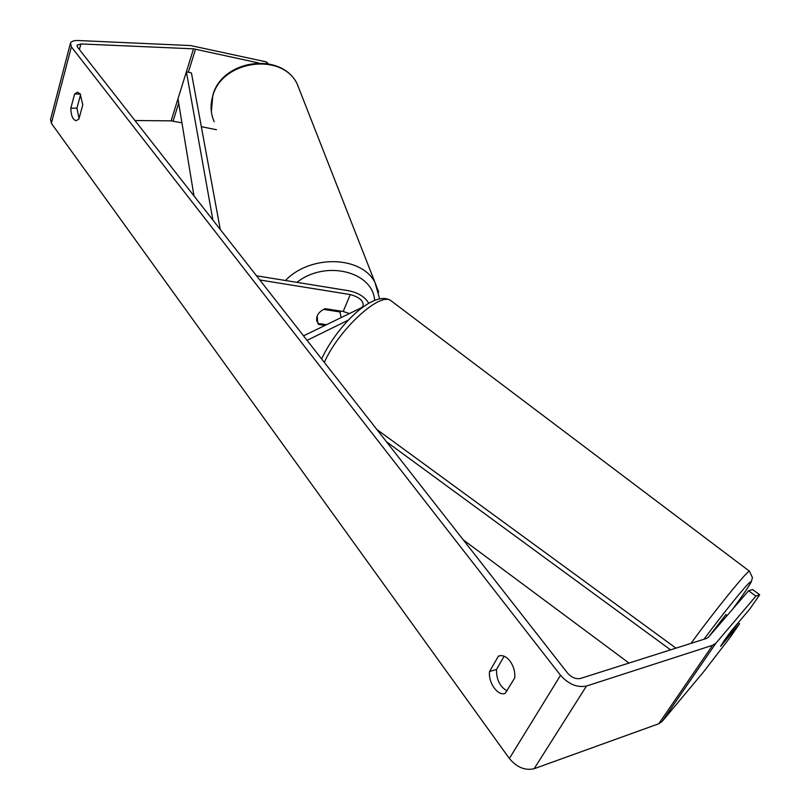 <?xml version="1.0" encoding="UTF-8"?>
<svg xmlns="http://www.w3.org/2000/svg" width="810" height="810" viewBox="0 0 810 810"><rect width="100%" height="100%" fill="white"/><g stroke="black" fill="none" stroke-linecap="round" stroke-linejoin="round"><path stroke-width="1.21" d="M80.311 94.102L74.621 93.99L77.456 92.208L80.17 93.909L82.782 104.824L78.914 119.009L76.191 120.69C72.768 119.769 70.986 115.577 70.834 108.125L74.621 93.99M500.155 655.665L498.383 656.181L489.564 671.51C488.065 682.496 497.694 696.225 505.116 693.441L514.755 677.909C515.211 671.774 513.621 666.154 509.986 661.041C506.533 656.728 502.959 654.996 499.274 655.857L498.383 656.181M759.679 594.763L755.902 596.12L748.582 590.733L752.581 589.548L759.679 594.763L749.989 608.766L731.136 631.101L723.684 641.328L720.606 646.35L739.571 623.791L738.183 622.748M504.144 656.242L496.51 669.445C496.348 679.56 499.871 686.718 507.07 690.91M748.582 590.733L708.294 637.359L706.614 638.412L580.497 678.456C575.9 679.337 571.597 677.555 567.577 673.1L77.497 47.122L77.051 45.198L80.878 43.942L193.529 48.833L258.451 62.907M79.086 118.382L76.92 108.206L80.605 94.567M755.902 596.12L715.949 643.15L712.597 645.287L586.47 686.04C577.236 687.842 568.59 684.258 560.53 675.307L71.371 46.869L70.48 43.041C71.493 41.239 74.064 40.399 78.195 40.52L190.694 45.573L266.247 61.864L268.262 63.727M739.571 623.791L730.164 637.369L703.303 672.209L662.114 721.477L658.753 723.765L534.144 768.71C525.113 770.796 516.841 767.384 509.358 758.494L51.364 123.322L50.584 119.323L70.247 43.942M134.976 120.538L171.112 120.852L181.936 122.836M201.346 126.694L216.483 129.711M266.794 63.474L266.247 61.864M496.51 669.445L489.564 671.51M76.92 108.206L70.834 108.125M341.132 317.591L339.724 310.949M317.196 315.88L317.793 323.392L326.481 324.709M323.524 309.38L340.078 311.961M670.579 649.853L386.431 441.723M629.005 663.056L463.239 539.835M675.955 648.142L376.822 429.452M193.985 195.909L177.977 98.8L186.381 71.796L212.909 220.087M186.381 71.796L191.444 72.971L220.279 229.503M325.002 325.428L318.695 324.476L317.824 323.392M316.902 321.509C315.789 316.001 318.533 311.728 325.124 308.671L343.217 311.496L349.434 313.561M303.537 335.846L361.29 307.8L363.012 306.332C363.923 301.097 359.67 297.179 350.264 294.567L259.808 279.987M368.732 303.264C365.077 296.986 358.486 292.825 348.958 290.79L256.537 275.805M307.071 340.362L348.351 320.092M318.695 324.476L318.391 323.484M725.892 614.567L708.639 636.954M721.396 644.77L737.556 623.822L726.337 637.571M51.364 123.322L71.371 46.869M509.358 758.494L560.53 675.307M173.107 121.075L178.696 103.164M188.345 72.252L195.564 49.106M171.112 120.852L193.529 48.833M79.4 49.552L80.878 43.942M662.114 721.477L715.949 643.15M658.753 723.765L712.597 645.287M534.144 768.71L586.47 686.04M214.174 121.733C210.539 113.461 210.104 104.784 212.868 95.712C222.173 60.193 282.062 52.134 297.138 83.865L300.52 92.492M378.705 292.106L374.969 282.447C361.574 255.919 310.503 254.279 285.454 280.493M296.906 282.356C325.407 259.706 372.721 271.411 374.645 300.328M343.217 311.496L350.264 294.567M732.706 609.1L738.062 601.759C751.407 583.038 754.424 577.449 747.114 584.992C739.226 593.528 719.726 618.04 704.001 639.242M392.263 301.684L390.592 300.429C379.444 292.177 338.62 329.781 324.334 362.414M691.031 643.363C713.812 611.833 747.62 570.189 749.432 571.192L749.706 571.404M379.637 298.809L374.969 282.447L297.138 83.865C281.434 51.415 222.456 59.424 212.919 94.922M340.352 312.427L339.835 310.969M211.349 111.719L212.827 95.216M732.716 609.09L738.072 601.749C747.63 588.455 752.166 580.689 751.386 581.418L752.46 577.651L749.432 571.192L390.592 300.429C372.924 289.423 335.897 327.544 321.661 358.951M725.841 614.527L727.147 615.539"/></g></svg>

